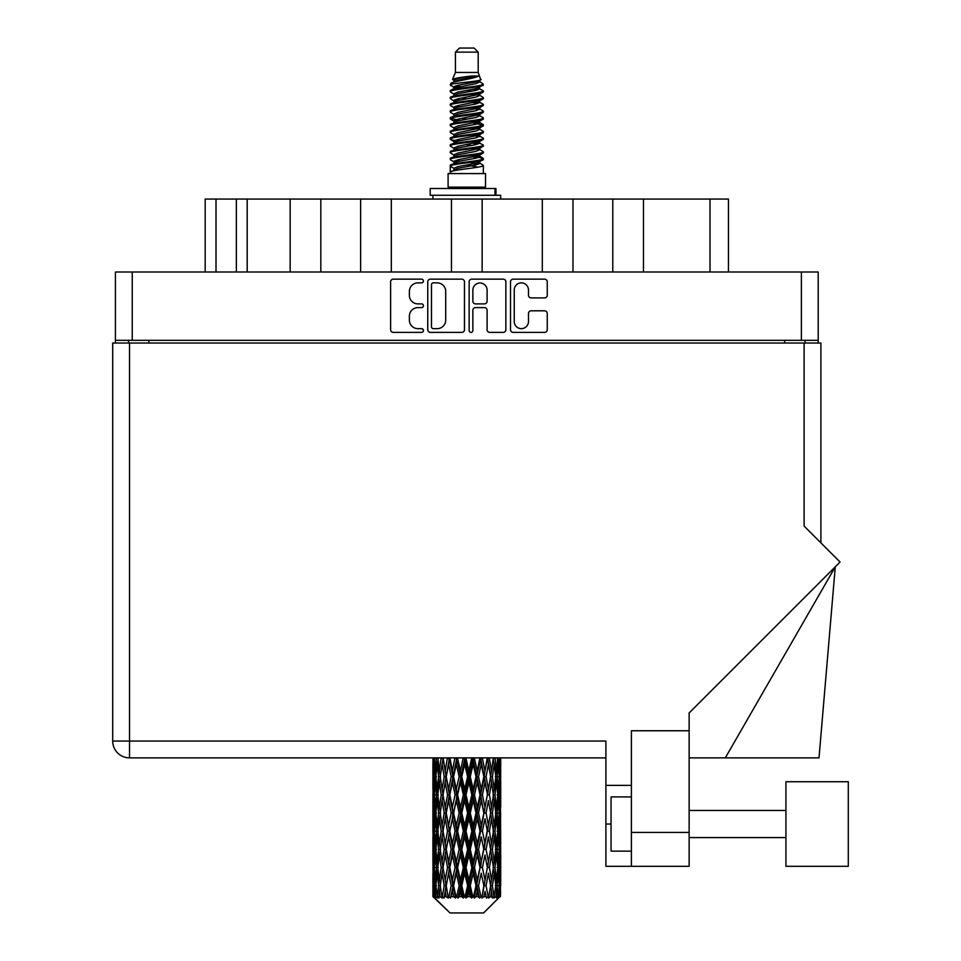 <?xml version="1.0" encoding="UTF-8"?>
<svg xmlns="http://www.w3.org/2000/svg" width="961" height="961" viewBox="0 0 961 961"><rect width="100%" height="100%" fill="white"/><g stroke="black" fill="none" stroke-linecap="round" stroke-linejoin="round"><path stroke-width="1.44" d="M514.243 321.527A7.123 7.123 0 0 0 521.367 328.65A7.123 7.123 0 0 0 528.478 321.527L528.478 313.478A2.667 2.667 0 0 1 531.145 310.811L544.587 310.811A2.667 2.667 0 0 1 547.241 313.478L547.241 329.707A2.667 2.667 0 0 1 544.587 332.374L513.186 332.374A2.667 2.667 0 0 1 510.519 329.707L510.519 281.801A2.667 2.667 0 0 1 513.186 279.146L544.587 279.146A2.667 2.667 0 0 1 547.241 281.801L547.241 295.243A2.667 2.667 0 0 1 544.587 297.91L531.145 297.91A2.667 2.667 0 0 1 528.478 295.243L528.478 289.994A7.123 7.123 0 0 0 521.367 282.87A7.123 7.123 0 0 0 514.243 289.994L514.243 321.527M470.998 332.374A1.862 1.862 0 0 0 472.86 330.512L472.86 310.283A2.667 2.667 0 0 1 475.527 307.616L484.44 307.616A2.667 2.667 0 0 1 487.095 310.283L487.095 329.707A2.667 2.667 0 0 0 489.762 332.374L503.204 332.374A2.667 2.667 0 0 0 505.858 329.707L505.858 281.801A2.667 2.667 0 0 0 503.204 279.146L471.803 279.146A2.667 2.667 0 0 0 469.136 281.801L469.136 330.512A1.862 1.862 0 0 0 470.998 332.374M464.475 329.707L464.475 281.801A2.667 2.667 0 0 0 461.821 279.146L430.42 279.146A2.667 2.667 0 0 0 427.753 281.801L427.753 329.707A2.667 2.667 0 0 0 430.42 332.374L461.821 332.374A2.667 2.667 0 0 0 464.475 329.707M115.428 271.999L115.428 340.326L115.428 271.999L818.195 271.999L818.195 343.041M818.195 271.999L818.195 340.326L115.428 340.326L115.428 343.041M417.903 282.87L421.567 282.87A1.862 1.862 0 0 0 423.429 281.008A1.862 1.862 0 0 0 421.567 279.146L393.289 279.146A2.667 2.667 0 0 0 390.622 281.801L390.622 329.707A2.667 2.667 0 0 0 393.289 332.374L421.567 332.374A1.862 1.862 0 0 0 423.429 330.512A1.862 1.862 0 0 0 421.567 328.65L417.903 328.65A8.517 8.517 0 0 1 409.386 320.133L409.386 316.133A8.517 8.517 0 0 1 417.903 307.616L421.567 307.616A1.862 1.862 0 0 0 423.429 305.754A1.862 1.862 0 0 0 421.567 303.892L417.903 303.892A8.517 8.517 0 0 1 409.386 295.375L409.386 291.387A8.517 8.517 0 0 1 417.903 282.87M542.304 271.999L542.304 199.071L482.146 199.071L482.146 271.999M612.794 271.999L612.794 199.071L572.972 199.071L572.972 271.999M290.15 271.999L290.15 199.071L247.193 199.071L247.193 271.999M360.639 271.999L360.639 199.071L320.83 199.071L320.83 271.999M451.466 271.999L451.466 199.071L391.319 199.071L391.319 271.999M128.57 343.041L128.57 340.326M805.042 340.326L805.042 343.041M205.173 271.999L205.173 199.071L247.193 199.071M710.011 271.999L710.011 199.071L643.462 199.071L643.462 271.999M710.011 199.071L728.45 199.071L728.45 271.999M572.972 199.071L542.304 199.071M643.462 199.071L612.794 199.071M320.83 199.071L290.15 199.071M391.319 199.071L360.639 199.071M482.146 199.071L451.466 199.071M433.339 282.87A1.862 1.862 0 0 0 431.477 284.732L431.477 326.776A1.862 1.862 0 0 0 433.339 328.65L437.207 328.65A8.517 8.517 0 0 0 445.712 320.133L445.712 291.387A8.517 8.517 0 0 0 437.207 282.87L433.339 282.87M487.095 290.126A7.123 7.123 0 0 0 479.983 283.002A7.123 7.123 0 0 0 472.86 290.126L472.86 301.237A2.667 2.667 0 0 0 475.527 303.892L484.44 303.892A2.667 2.667 0 0 0 487.095 301.237L487.095 290.126M848.287 866.317L848.287 781.725L785.93 781.725L785.93 866.317L848.287 866.317L785.93 866.317M631.389 851.134L611.052 851.134L611.052 796.909L631.389 796.909M689.133 866.317L631.389 866.317L631.389 832.43L689.133 832.43L689.133 866.317L605.898 866.317L605.898 741.051L129.519 741.051L129.519 343.041L820.898 343.041L820.898 542.857M804.093 343.041L804.093 526.051L840.07 562.029L689.133 712.966L689.133 730.756L631.389 730.756L631.389 832.43M689.133 730.756L689.133 832.43M112.713 343.041L112.713 741.051L112.713 343.041L129.519 343.041M500.705 782.374L500.705 807.36L500.669 776.704L500.429 789.209L499.936 776.704L500.429 764.223L500.669 776.704L500.705 757.869L605.898 757.869L129.519 757.869L432.955 757.869L433.015 789.594M631.389 785.389L605.898 785.389M725.315 757.869L835.277 566.822L819.012 757.869L689.133 757.869M112.713 741.051A16.805 16.805 0 0 0 129.519 757.869L129.519 741.051L112.713 741.051A16.805 16.805 0 0 0 129.519 757.869M455.418 52.122L478.194 52.122L474.133 48.05L459.49 48.05L455.418 52.122L455.418 72.447L452.535 79.415L454.913 81.072M478.194 52.122L478.194 72.447L455.418 72.447M485.521 173.581L448.102 173.581L448.102 187.143L485.521 187.143L485.521 173.581M452.571 187.143L452.571 188.5M481.041 187.143L481.041 188.5M478.614 76.027L457.712 80.231L450.733 83.775C450.529 81.445 474.097 78.922 478.614 76.027L471.527 76.027C461.052 77.216 454.721 78.346 452.535 79.415M450.733 83.775L450.685 85.361L454.913 87.859M478.194 72.447L480.788 79.859L475.911 81.925L457.712 85.313L453.94 87.007L454.469 87.619M481.077 79.415C482.482 81.385 449.688 83.187 450.265 84.892M482.89 83.775L483.347 84.892L482.086 84.892L482.89 83.775L479.143 81.313L479.683 81.925L475.911 83.619L454.469 88.088L450.265 90.814L450.685 92.148L454.469 94.406M475.923 156.475L483.347 158.601C484.368 160.859 449.243 163.118 450.265 165.376L450.265 166.229L453.94 168.343L453.94 169.737M478.698 155.634L479.683 156.487L475.911 158.181L457.712 161.568L450.265 165.376M483.347 158.601L482.927 159.922L475.911 163.262L457.712 166.649L453.94 168.343M483.347 159.454C484.368 161.712 449.243 163.971 450.265 166.229L450.265 173.581M483.347 165.376C484.368 167.634 449.243 169.905 450.265 172.163L457.712 168.343L475.911 164.956L479.683 163.262L479.143 162.649L483.347 165.376L483.347 173.581M482.086 84.892C476.344 86.862 449.255 88.844 450.265 90.814M450.265 91.667C449.243 89.409 484.368 87.151 483.347 84.892L475.911 88.7L457.712 92.088L453.94 93.782L453.94 95.475M475.923 87.007L483.347 90.814C484.368 93.073 449.243 95.343 450.265 97.602L450.685 98.923L454.913 101.41M479.143 88.088L479.683 88.7L475.911 90.394L457.712 93.782L450.265 97.602M483.347 90.814L482.927 92.148L479.143 94.406L457.712 98.863L453.94 100.569L454.469 101.181M483.347 91.667C484.368 93.926 449.243 96.184 450.265 98.442M479.143 94.863L483.347 97.602C484.368 99.86 449.243 102.118 450.265 104.377L450.685 105.698L454.913 108.185M479.683 93.782L479.683 95.475L475.911 97.169L457.712 100.569L450.265 104.377M483.347 97.602L482.927 98.923L479.143 101.181L457.712 105.65L453.94 107.344L454.469 107.956M483.347 98.442C484.368 100.701 449.243 102.959 450.265 105.217M479.683 100.569L479.683 102.262L483.347 104.377C484.368 106.635 449.243 108.893 450.265 111.152L450.685 112.473L454.469 114.731M479.683 102.262L475.911 103.956L457.712 107.344L450.265 111.152M483.347 104.377L482.927 105.698L479.143 107.956L457.712 112.425L453.94 114.119L453.94 115.813M483.347 105.217C484.368 107.476 449.243 109.746 450.265 112.005M478.698 108.185L483.347 111.152C484.368 113.41 449.243 115.668 450.265 117.927L450.685 119.26L454.913 121.747M479.143 108.425L479.683 109.037L475.911 110.731L457.712 114.119L450.265 117.927M483.347 111.152L482.927 112.473L479.143 114.731L457.712 119.2L453.94 120.894L454.469 121.518M483.347 112.005C484.368 114.263 449.243 116.521 450.265 118.78M479.143 115.2L483.347 117.927C484.368 120.185 449.243 122.455 450.265 124.714L450.685 126.035L454.913 128.522M479.683 114.119L479.683 115.813L475.911 117.506L457.712 120.894L450.265 124.714M483.347 117.927L482.927 119.26L479.143 121.518L457.712 125.987L453.94 127.681L454.469 128.293M483.347 118.78C484.368 121.038 449.243 123.296 450.265 125.555M478.698 121.747L483.347 124.714C484.368 126.972 449.243 129.23 450.265 131.489L450.685 132.81L454.469 135.069M479.143 121.975L479.683 122.588L475.911 124.281L457.712 127.681L450.265 131.489M483.347 124.714L482.927 126.035L479.143 128.293L457.712 132.762L453.94 134.456L453.94 136.15M483.347 125.555C484.368 127.813 449.243 130.071 450.265 132.342M479.143 128.75L483.347 131.489C484.368 133.747 449.243 136.006 450.265 138.264L450.685 139.585L457.688 141.231M479.683 127.681L479.683 129.375L475.911 131.068L457.712 134.456L450.265 138.264M483.347 131.489L482.927 132.81L479.143 135.069L457.712 139.537L453.94 141.231L454.913 142.084M483.347 132.342C484.368 134.6 449.243 136.858 450.265 139.117M478.698 135.297L483.347 138.264C484.368 140.522 449.243 142.781 450.265 145.039L450.685 146.372L454.469 148.631M479.143 135.537L479.683 136.15L475.911 137.843L457.712 141.231L450.265 145.039M483.347 138.264L482.927 139.585L479.143 141.844L457.712 146.312L453.94 148.006L453.94 149.7M483.347 139.117C484.368 141.375 449.243 143.633 450.265 145.892M475.923 141.231L483.347 145.039C484.368 147.309 449.243 149.568 450.265 151.826L450.685 153.147L454.469 155.406M479.143 142.312L479.683 142.925L475.911 144.618L457.712 148.006L450.265 151.826M483.347 145.039L482.927 146.372L479.143 148.631L457.712 153.099L453.94 154.793L453.94 156.487M483.347 145.892C484.368 148.15 449.243 150.409 450.265 152.667M479.143 149.087L483.347 151.826C484.368 154.084 449.243 156.343 450.265 158.601L450.685 159.922L454.913 162.409M479.683 148.006L479.683 149.7L475.911 151.394L457.712 154.793L450.265 158.601M483.347 151.826L482.927 153.147L479.143 155.406L457.712 159.874L453.94 161.568L454.469 162.181M483.347 152.667C484.368 154.925 449.243 157.196 450.265 159.454M455.742 85.841L460.031 86.514M454.373 86.442L457.688 87.007M473.593 89.193L477.869 89.866M455.742 99.403L460.031 100.076M475.923 102.25L479.239 102.815M454.373 100.004L457.688 100.569M473.593 102.743L477.869 103.416M455.742 106.178L460.031 106.851M475.923 109.037L479.239 109.59M454.373 106.779L457.688 107.344M450.601 118.359L460.031 120.413M475.923 122.588L479.239 123.152M454.373 120.341L457.688 120.906M473.593 123.08L483.011 125.134M475.923 136.15L479.239 136.702M455.742 140.066L460.031 140.738M475.923 142.925L479.239 143.489M473.593 143.417L477.869 144.09M473.593 156.967L477.869 157.64M455.742 160.403L460.031 161.076M470.097 162.409L479.239 163.814M454.373 161.004L457.688 161.568M473.593 163.754L477.869 164.427M500.597 890.979L500.381 896.685L499.936 885.694L500.429 873.213L500.477 896.685M500.705 855.05L500.705 880.036L500.669 849.38L500.429 861.849L499.936 849.38L500.429 836.875L500.669 849.38M500.669 813.042L500.429 825.535L499.936 813.042L500.429 800.537L500.705 843.698L500.573 831.193L499.083 831.193M483.575 912.95L499.924 896.685L483.575 912.95L450.036 912.95L433.051 896.685L433.183 891.364L433.351 896.685L434.997 898.042L433.891 896.685L433.375 885.694L433.988 873.213L434.828 885.694L433.891 896.685M444.198 813.042L442.108 825.535L440.198 813.042L442.108 800.537L444.198 813.042L446.072 813.042L445.207 818.724L447.538 831.193L445.207 843.698L443.033 831.193L446.072 813.042L443.033 794.879L445.207 782.374L447.538 794.879L445.207 807.36L443.802 799.42M444.198 849.38L442.108 861.849L440.198 849.38L442.108 836.875L444.198 849.38L446.072 849.38L443.802 862.99L445.207 855.05L447.538 867.531L445.207 880.036L443.033 867.531L446.072 849.38L443.802 835.734M433.639 757.869L433.183 771.034L432.943 758.541M433.675 758.541L435.297 758.541M433.555 772.512L433.183 771.034M433.039 776.704L434.528 776.704M432.943 794.879L433.183 782.374L433.675 794.879L433.183 807.36L432.943 794.879L432.943 831.193L433.183 818.724L433.675 831.193L433.183 843.698L432.943 831.193M433.375 776.704L433.988 764.223L434.828 776.704L433.988 789.209L433.375 776.704M436.426 757.869L435.297 771.034L434.384 757.869M436.486 758.541L438.3 758.541M436.042 774.302L435.297 771.034M434.564 761.797L433.988 764.223M434.828 776.704L436.558 776.704M434.564 791.636L433.988 789.209M433.555 780.885L433.183 782.374M433.675 794.879L435.297 794.879M433.039 813.042L434.528 813.042M433.555 808.85L433.183 807.36M433.375 813.042L433.988 800.537L434.828 813.042L433.988 825.535L433.375 813.042M434.336 794.879L435.297 782.374L436.486 794.879L435.297 807.36L434.336 794.879M435.813 776.704L437.111 764.223L438.624 776.704L437.111 789.209L435.813 776.704M441.111 757.869L439.393 771.034L437.856 757.869M441.207 758.541L443.093 758.541L442.108 764.223L444.198 776.704L442.108 789.209L440.198 776.704L442.108 764.223M438.624 776.704L440.486 776.704L439.393 771.034M437.976 760.175L437.111 764.223M437.976 793.257L437.111 789.209M436.042 779.095L435.297 782.374M436.486 794.879L438.3 794.879M436.042 810.64L435.297 807.36M434.564 798.123L433.988 800.537M434.828 813.042L436.558 813.042M433.555 817.234L433.183 818.724M433.675 831.193L435.297 831.193M434.564 827.962L433.988 825.535M433.015 836.478L432.943 867.531L433.183 855.05L433.675 867.531L433.183 880.036L432.943 867.531M433.039 849.38L434.528 849.38M433.555 845.187L433.183 843.698M434.336 831.193L435.297 818.724L436.486 831.193L435.297 843.698L434.336 831.193M435.813 813.042L437.111 800.537L438.624 813.042L437.111 825.535L435.813 813.042M437.772 794.879L439.393 782.374L441.207 794.879L439.393 807.36L437.772 794.879M447.406 757.869L445.207 771.034L443.141 757.869M447.538 758.541L449.376 758.541L449.243 757.869L448.643 764.223L451.19 776.704L448.643 789.209L446.24 776.704L448.643 764.223M444.198 776.704L446.072 776.704L443.802 763.094M446.24 776.704L445.207 771.034M441.207 794.879L443.093 794.879L442.108 789.209M440.486 776.704L439.393 782.374M438.624 813.042L440.486 813.042L439.393 807.36M437.976 796.501L437.111 800.537M437.976 829.571L437.111 825.535M436.042 815.445L435.297 818.724M436.486 831.193L438.3 831.193M433.375 849.38L433.988 836.875L434.828 849.38L433.988 861.849L433.375 849.38M434.564 834.436L433.988 836.875M434.828 849.38L436.558 849.38M436.042 846.977L435.297 843.698M433.555 853.56L433.183 855.05M433.675 867.531L435.297 867.531M434.564 864.287L433.988 861.849M433.015 872.828L433.051 896.685M433.039 885.694L434.528 885.694M433.555 881.525L433.183 880.036M435.813 849.38L437.111 836.875L438.624 849.38L437.111 861.849L435.813 849.38M437.772 831.193L439.393 818.724L441.207 831.193L439.393 843.698L437.772 831.193M454.925 757.869L452.379 771.034L449.928 757.869M455.082 758.541L456.751 758.541L456.607 757.869M463.202 757.869L460.463 771.034L457.604 758.541L456.703 757.869M449.784 758.541L449.508 757.869M451.19 776.704L452.955 776.704L449.376 758.541L445.207 782.374M453.592 776.704L456.331 764.223L459.154 776.704L456.331 789.209L453.592 776.704L452.955 776.704L452.379 771.034M447.538 794.879L449.376 794.879L446.072 776.704L443.802 790.338M449.784 794.879L452.379 782.374L455.082 794.879L452.379 807.36L448.643 789.209M446.24 813.042L445.207 807.36L446.072 813.042L449.376 794.879L448.643 800.537L451.19 813.042L448.643 825.535L446.24 813.042L448.643 800.537M443.093 794.879L442.108 800.537M441.207 831.193L443.093 831.193L442.108 825.535M440.486 813.042L439.393 818.724M438.624 849.38L440.486 849.38L439.393 843.698M437.976 832.827L437.111 836.875M434.336 867.531L435.297 855.05L436.486 867.531L435.297 880.036L434.336 867.531M436.042 851.782L435.297 855.05M436.486 867.531L438.3 867.531M437.976 865.909L437.111 861.849M434.564 870.774L433.988 873.213M434.828 885.694L436.558 885.694M436.042 883.303L435.297 880.036M499.203 896.685L500.381 896.685M433.555 889.886L433.183 891.364M437.772 867.531L439.393 855.05L441.207 867.531L439.393 880.036L437.772 867.531M457.604 758.541L457.76 757.869M434.072 896.685L435.645 898.042L434.865 896.685L435.297 891.364L435.777 896.685L437.687 898.042L435.813 885.694L437.111 873.213L438.624 885.694L437.279 896.685L438.949 898.042L439.393 891.364L440.138 896.685L442.216 898.042L440.198 885.694L442.108 873.213L444.198 885.694L442.348 896.685L444.006 898.042L445.207 891.364L446.18 896.685L448.282 898.042L446.24 885.694L448.643 873.213L451.19 885.694L448.943 896.685L450.493 898.042L452.379 891.364L453.52 896.685L455.514 898.042L455.995 896.685L453.592 885.694L456.331 873.213L459.154 885.694L456.667 896.685L458.013 898.042L459.238 896.685L460.463 891.364L461.688 896.685L463.454 898.042L464.331 896.685L461.773 885.694L464.68 873.213L467.611 885.694L465.028 896.685L466.073 898.042L467.695 896.685L468.932 891.364L470.181 896.685L471.611 898.042L472.812 896.685L470.265 885.694L473.16 873.213L476.007 885.694L473.509 896.685L474.193 898.042L476.091 896.685L477.281 891.364L478.458 896.685L479.467 898.042L480.92 896.685L478.542 885.694L481.233 873.213L483.827 885.694L481.833 898.042L483.9 896.685L484.969 891.364L486.518 898.042L488.14 896.685L486.074 885.694L488.416 873.213L490.578 885.694L488.536 898.042L490.651 896.685L491.515 891.364L492.332 898.042L494.014 896.685L492.404 885.694L494.23 873.213L495.84 885.694L493.882 898.042L495.888 896.685L496.513 891.364L496.549 898.042L498.182 896.685L497.125 885.694L498.315 873.213L499.276 885.694L498.447 896.685L497.522 898.042L499.3 896.685L499.636 891.364L499.924 896.685L499.3 896.685M433.351 896.685L450.036 912.95M497.089 896.685L495.888 896.685M492.344 896.685L490.651 896.685M486.002 896.685L483.9 896.685M481.557 896.685L480.92 896.685M478.458 896.685L476.091 896.685M473.509 896.685L472.812 896.685M470.181 896.685L467.695 896.685M465.028 896.685L464.331 896.685M461.688 896.685L459.238 896.685M456.667 896.685L455.995 896.685M453.52 896.685L451.262 896.685M446.18 896.685L444.258 896.685M440.138 896.685L438.672 896.685M435.777 896.685L434.865 896.685M463.358 758.541L464.764 758.541L464.607 757.869M471.695 757.869L468.932 771.034L466.013 758.541L464.752 757.869M459.154 776.704L460.715 776.704L456.751 758.541L456.331 764.223M461.773 776.704L464.68 764.223L467.611 776.704L464.68 789.209L461.773 776.704L460.715 776.704L460.463 771.034M455.082 794.879L456.751 794.879L452.955 776.704L452.379 782.374M457.604 794.879L460.463 782.374L463.358 794.879L460.463 807.36L457.604 794.879L456.751 794.879L456.331 789.209M451.19 813.042L452.955 813.042L449.376 794.879L456.895 757.869M453.592 813.042L456.331 800.537L459.154 813.042L456.331 825.535L453.592 813.042L452.955 813.042L452.379 807.36M447.538 831.193L449.376 831.193L446.072 813.042L443.802 826.664M449.784 831.193L452.379 818.724L455.082 831.193L452.379 843.698L448.643 825.535M446.24 849.38L448.643 836.875L451.19 849.38L448.643 861.849L445.207 843.698M443.093 831.193L442.108 836.875M441.207 867.531L443.093 867.531L442.108 861.849M440.486 849.38L439.393 855.05M437.976 869.164L437.111 873.213M438.624 885.694L440.486 885.694L439.393 880.036M436.042 888.096L435.297 891.364M466.013 758.541L466.169 757.869M471.851 758.541L472.908 758.541L472.752 757.869M479.875 757.869L477.281 771.034L474.458 758.541L472.908 758.541L472.932 757.869M467.611 776.704L468.848 776.704L464.764 758.541L464.68 764.223M470.265 776.704L473.16 764.223L476.007 776.704L473.16 789.209L470.265 776.704L468.848 776.704L468.932 771.034M463.358 794.879L464.764 794.879L460.715 776.704L460.463 782.374M466.013 794.879L468.932 782.374L471.851 794.879L468.932 807.36L466.013 794.879L464.764 794.879L464.68 789.209M459.154 813.042L460.715 813.042L456.751 794.879L456.331 800.537M461.773 813.042L464.68 800.537L467.611 813.042L464.68 825.535L461.773 813.042L460.715 813.042L460.463 807.36M455.082 831.193L456.751 831.193L452.955 813.042L452.379 818.724M457.604 831.193L460.463 818.724L463.358 831.193L460.463 843.698L457.604 831.193L456.751 831.193L456.331 825.535M451.19 849.38L452.955 849.38L449.376 831.193L448.643 836.875M453.592 849.38L456.331 836.875L459.154 849.38L456.331 861.849L453.592 849.38L452.955 849.38L452.379 843.698M447.538 867.531L449.376 867.531L446.072 849.38L464.92 757.869M449.784 867.531L452.379 855.05L455.082 867.531L452.379 880.036L448.643 861.849M444.198 885.694L446.072 885.694L443.802 872.083M446.24 885.694L445.207 880.036M443.093 867.531L442.108 873.213M440.486 885.694L439.393 891.364M474.458 758.541L474.614 757.869M480.019 758.541L480.524 757.869M487.239 757.869L484.969 771.034L482.434 758.541L480.656 758.541L480.728 757.869M476.007 776.704L476.86 776.704L472.908 758.541L473.16 764.223M478.542 776.704L481.233 764.223L483.827 776.704L481.233 789.209L478.542 776.704L476.86 776.704L477.281 771.034M471.851 794.879L472.908 794.879L468.848 776.704L468.932 782.374M474.458 794.879L477.281 782.374L480.019 794.879L477.281 807.36L474.458 794.879L472.908 794.879L473.16 789.209M467.611 813.042L468.848 813.042L464.764 794.879L464.68 800.537M470.265 813.042L473.16 800.537L476.007 813.042L473.16 825.535L470.265 813.042L468.848 813.042L468.932 807.36M463.358 831.193L464.764 831.193L460.715 813.042L460.463 818.724M466.013 831.193L468.932 818.724L471.851 831.193L468.932 843.698L466.013 831.193L464.764 831.193L464.68 825.535M459.154 849.38L460.715 849.38L456.751 831.193L456.331 836.875M461.773 849.38L464.68 836.875L467.611 849.38L464.68 861.849L461.773 849.38L460.715 849.38L460.463 843.698M455.082 867.531L456.751 867.531L452.955 849.38L452.379 855.05M457.604 867.531L460.463 855.05L463.358 867.531L460.463 880.036L457.604 867.531L456.751 867.531L456.331 861.849M451.19 885.694L452.955 885.694L449.376 867.531L448.643 873.213M453.592 885.694L452.955 885.694L452.379 880.036M448.282 898.042L446.072 885.694L445.207 891.364M482.434 758.541L482.566 757.869M487.371 758.541L487.431 757.869M483.827 776.704L487.647 757.869L490.578 776.704L488.416 789.209L486.074 776.704L488.416 764.223L489.81 772.163L487.551 758.541L489.533 757.869M486.074 776.704L484.236 776.704L480.656 758.541L481.233 764.223M487.371 794.879L484.969 807.36L482.434 794.879L484.969 782.374L487.551 794.879L484.236 776.704L484.969 771.034M480.019 794.879L480.656 794.879L476.86 776.704L477.281 782.374M482.434 794.879L480.656 794.879L481.233 789.209M476.007 813.042L476.86 813.042L472.908 794.879L473.16 800.537M478.542 813.042L481.233 800.537L483.827 813.042L481.233 825.535L478.542 813.042L476.86 813.042L477.281 807.36M471.851 831.193L472.908 831.193L468.848 813.042L468.932 818.724M474.458 831.193L477.281 818.724L480.019 831.193L477.281 843.698L474.458 831.193L472.908 831.193L473.16 825.535M467.611 849.38L468.848 849.38L464.764 831.193L464.68 836.875M470.265 849.38L473.16 836.875L476.007 849.38L473.16 861.849L470.265 849.38L468.848 849.38L468.932 843.698M463.358 867.531L464.764 867.531L460.715 849.38L460.463 855.05M466.013 867.531L468.932 855.05L471.851 867.531L468.932 880.036L466.013 867.531L464.764 867.531L464.68 861.849M459.154 885.694L460.715 885.694L456.751 867.531L456.331 873.213M461.773 885.694L460.715 885.694L460.463 880.036M455.514 898.042L452.955 885.694L452.379 891.364M493.329 757.869L491.515 771.034L489.413 758.541M492.404 776.704L494.23 764.223L495.84 776.704L494.23 789.209L492.404 776.704L490.53 776.704L491.515 771.034M489.413 794.879L491.515 782.374L493.425 794.879L491.515 807.36L489.413 794.879L487.551 794.879L488.416 789.209M483.827 813.042L480.656 794.879L484.236 776.704L484.969 782.374M486.074 813.042L488.416 800.537L490.578 813.042L488.416 825.535L486.074 813.042L484.236 813.042L484.969 807.36M480.019 831.193L480.656 831.193L476.86 813.042L480.656 794.879L481.233 800.537M482.434 831.193L484.969 818.724L487.371 831.193L484.969 843.698L482.434 831.193L480.656 831.193L481.233 825.535M476.007 849.38L476.86 849.38L472.908 831.193L476.86 813.042L477.281 818.724M478.542 849.38L481.233 836.875L483.827 849.38L481.233 861.849L478.542 849.38L476.86 849.38L477.281 843.698M471.851 867.531L472.908 867.531L468.848 849.38L472.908 831.193L473.16 836.875M474.458 867.531L477.281 855.05L480.019 867.531L477.281 880.036L474.458 867.531L472.908 867.531L473.16 861.849M467.611 885.694L468.848 885.694L464.764 867.531L468.848 849.38L468.932 855.05M470.265 885.694L468.848 885.694L468.932 880.036M463.454 898.042L460.715 885.694L464.764 867.531L464.68 873.213M458.013 898.042L460.715 885.694L460.463 891.364M497.738 757.869L496.513 771.034L495.071 757.869M494.987 758.541L493.125 758.541L494.23 764.223M495.648 775.071L496.513 771.034M494.987 794.879L496.513 782.374L497.81 794.879L496.513 807.36L494.987 794.879L493.125 794.879L494.23 789.209M490.53 776.704L491.515 782.374M489.81 808.489L488.416 800.537M492.404 813.042L494.23 800.537L495.84 813.042L494.23 825.535L492.404 813.042L490.53 813.042L491.515 807.36M487.371 831.193L484.969 818.724M489.413 831.193L491.515 818.724L493.425 831.193L491.515 843.698L489.413 831.193L487.551 831.193L488.416 825.535M483.827 849.38L481.233 836.875M486.074 849.38L488.416 836.875L490.578 849.38L488.416 861.849L486.074 849.38L484.236 849.38L484.969 843.698M480.019 867.531L480.656 867.531L476.86 849.38L477.281 855.05M482.434 867.531L484.969 855.05L487.371 867.531L484.969 880.036L482.434 867.531L480.656 867.531L481.233 861.849M476.007 885.694L476.86 885.694L472.908 867.531L473.16 873.213M478.542 885.694L476.86 885.694L477.281 880.036M471.611 898.042L468.848 885.694L468.932 891.364M497.125 776.704L498.315 764.223L499.276 776.704L498.315 789.209L497.125 776.704L495.323 776.704M500.213 757.869L499.636 771.034L498.831 757.869M498.783 758.541L497.053 758.541M499.047 773.461L499.636 771.034M497.57 760.944L498.315 764.223M497.57 792.477L498.315 789.209M495.648 778.326L496.513 782.374M495.648 811.408L496.513 807.36M493.125 794.879L494.23 800.537M494.987 831.193L496.513 818.724L497.81 831.193L496.513 843.698L494.987 831.193L493.125 831.193L494.23 825.535M490.53 813.042L491.515 818.724M489.81 844.839L488.416 836.875M492.404 849.38L494.23 836.875L495.84 849.38L494.23 861.849L492.404 849.38L490.53 849.38L491.515 843.698M487.371 867.531L484.969 855.05M489.413 867.531L491.515 855.05L493.425 867.531L491.515 880.036L489.413 867.531L487.551 867.531L488.416 861.849M483.827 885.694L481.233 873.213M486.074 885.694L484.236 885.694L484.969 880.036M479.467 898.042L476.86 885.694L477.281 891.364M497.125 813.042L498.315 800.537L499.276 813.042L498.315 825.535L497.125 813.042L495.323 813.042M498.783 794.879L499.636 782.374L499.636 807.36L498.783 794.879L497.053 794.879M500.705 771.034L500.585 757.869M500.573 758.541L499.083 758.541M500.068 762.734L500.429 764.223M499.936 776.704L498.327 776.704M500.068 790.699L500.429 789.209M499.047 779.948L499.636 782.374M499.047 809.787L499.636 807.36M497.57 797.282L498.315 800.537M497.57 828.802L498.315 825.535M495.648 814.664L496.513 818.724M495.648 847.758L496.513 843.698M493.125 831.193L494.23 836.875M494.987 867.531L496.513 855.05L497.81 867.531L496.513 880.036L494.987 867.531L493.125 867.531L494.23 861.849M490.53 849.38L491.515 855.05M489.81 881.165L488.416 873.213M492.404 885.694L490.53 885.694L491.515 880.036M486.518 898.042L484.969 891.364M497.125 849.38L498.315 836.875L499.276 849.38L498.315 861.849L497.125 849.38L495.323 849.38M498.783 831.193L499.636 818.724L499.636 843.698L498.783 831.193L497.053 831.193M500.573 794.879L499.083 794.879M500.068 799.059L500.429 800.537M499.936 813.042L498.327 813.042M500.068 827.025L500.429 825.535M499.047 816.285L499.636 818.724M499.047 846.136L499.636 843.698M497.57 833.595L498.315 836.875M497.57 865.128L498.315 861.849M495.648 851.002L496.513 855.05M495.648 884.072L496.513 880.036M493.125 867.531L494.23 873.213M490.53 885.694L491.515 891.364M498.783 867.531L499.636 855.05L499.636 880.036L498.783 867.531L497.053 867.531M500.068 835.385L500.429 836.875M499.936 849.38L498.327 849.38M500.068 863.338L500.429 861.849M499.047 852.623L499.636 855.05M499.047 882.462L499.636 880.036M497.57 869.933L498.315 873.213M497.125 885.694L495.323 885.694M495.648 887.315L496.513 891.364M500.573 867.531L499.083 867.531M500.669 885.694L500.705 880.036M500.068 871.723L500.429 873.213M499.936 885.694L498.327 885.694M499.047 888.937L499.636 891.364M471.527 76.027L457.712 78.538L453.94 80.231L454.469 80.844M479.239 140.678L479.143 141.844M466.806 164.956L477.869 167.178M461.881 98.022L466.806 98.863M454.469 162.649L453.94 163.262L453.94 161.568M466.806 90.394L471.731 91.247M479.239 120.341L479.683 122.588M466.806 144.618L471.731 145.471M461.881 118.359L466.806 119.2M454.469 142.312L453.94 142.925L453.94 141.231M475.923 161.568L479.143 162.649M488.536 898.042L489.81 890.234M481.833 898.042L489.81 853.921M474.193 898.042L489.81 817.583M466.073 898.042L480.656 831.193L489.81 781.245M450.493 898.042L480.8 757.869M444.006 898.042L452.955 849.38L473.052 757.869M430.204 195.275L430.204 188.5L495.948 188.5L495.948 195.275L430.204 195.275M500.705 199.071L500.705 195.275L495.948 195.275M432.918 195.275L432.918 199.071M132.234 271.999L132.234 340.326M801.378 340.326L801.378 271.999M784.705 343.041L784.705 340.326M148.907 340.326L148.907 343.041M216.009 199.071L216.009 271.999M236.346 271.999L236.346 199.071M611.052 824.021L605.898 824.021M495.011 195.275L495.011 188.5M785.93 837.572L689.133 837.572M785.93 810.459L689.133 810.459M432.918 764.223L432.918 789.209M432.918 800.537L432.918 825.535M432.918 836.875L432.918 861.849M432.918 873.213L432.918 896.685M453.94 80.231L453.94 81.925M479.683 87.007L479.683 88.7M453.94 107.344L453.94 109.037M453.94 120.894L453.94 122.588M479.683 141.231L479.683 142.925M479.683 154.793L479.683 156.487M479.143 155.862L482.927 158.121M450.685 139.585L454.469 141.844M479.683 80.231L479.683 81.925M453.94 87.007L453.94 88.7M453.94 100.569L453.94 102.262M479.683 107.344L479.683 109.037M453.94 127.681L453.94 129.375M479.683 134.456L479.683 136.15M479.683 161.568L479.683 163.262"/></g></svg>
